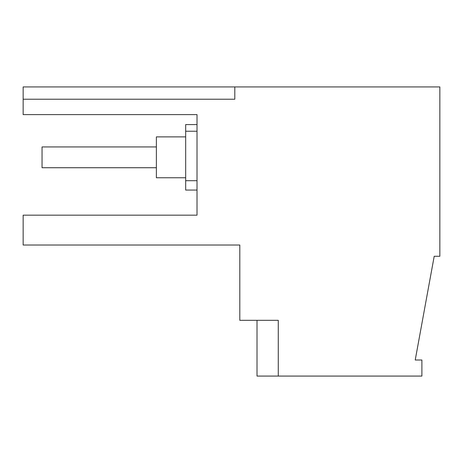 <?xml version="1.0" encoding="UTF-8"?>
<svg xmlns="http://www.w3.org/2000/svg" width="463" height="463" viewBox="0 0 463 463"><rect width="100%" height="100%" fill="white"/><g stroke="black" fill="none" stroke-linecap="round" stroke-linejoin="round"><path stroke-width="0.69" d="M257.011 320.321L257.011 376.072L421.897 376.072L421.897 360.006L415.224 360.006L434.201 256.271L439.85 256.271L439.85 86.928L23.15 86.928L23.15 99.215L234.805 99.215L234.805 86.928M278.275 376.072L278.275 320.321L239.805 320.321L239.805 245.02L82.113 245.02M23.15 99.215L23.15 114.616L197.012 114.616L197.012 215.162L23.15 215.162L23.15 245.02L239.805 245.02M197.012 131.232L185.675 131.232L185.675 124.593M185.675 131.232L185.675 190.067L197.012 190.067M185.675 177.757L156.378 177.757L156.378 136.892L185.675 136.892M156.378 146.933L42.046 146.933L42.046 167.722L156.378 167.722M197.012 180.697L185.675 180.697M197.012 124.582L185.675 124.582"/></g></svg>
